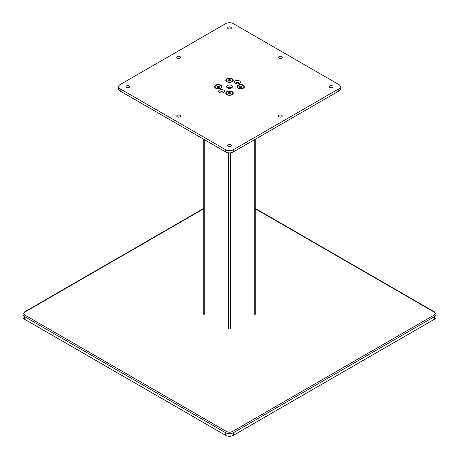 <?xml version="1.0" encoding="UTF-8"?>
<svg xmlns="http://www.w3.org/2000/svg" width="459" height="459" viewBox="0 0 459 459"><rect width="100%" height="100%" fill="white"/><g stroke="black" fill="none" stroke-linecap="round" stroke-linejoin="round"><path stroke-width="0.69" d="M281.688 115.307A1.865 1.079 180 0 1 282.233 116.07A1.865 1.079 180 0 1 281.086 117.062A1.865 1.079 180 0 1 279.049 116.833A1.865 1.079 180 0 1 278.504 116.07A1.865 1.079 180 0 1 279.657 115.071A1.865 1.079 180 0 1 281.688 115.307M230.82 144.677A1.865 1.079 180 0 1 231.365 145.44A1.865 1.079 180 0 1 230.211 146.432A1.865 1.079 180 0 1 228.18 146.197A1.865 1.079 180 0 1 227.635 145.44A1.865 1.079 180 0 1 228.789 144.442A1.865 1.079 180 0 1 230.82 144.677M179.951 115.307A1.865 1.079 180 0 1 180.496 116.07A1.865 1.079 180 0 1 179.343 117.062A1.865 1.079 180 0 1 177.312 116.833A1.865 1.079 180 0 1 176.767 116.07A1.865 1.079 180 0 1 177.914 115.071A1.865 1.079 180 0 1 179.951 115.307M129.077 85.936A1.865 1.079 180 0 1 129.622 86.699A1.865 1.079 180 0 1 128.474 87.692A1.865 1.079 180 0 1 126.443 87.462A1.865 1.079 180 0 1 125.892 86.699A1.865 1.079 180 0 1 127.045 85.707A1.865 1.079 180 0 1 129.077 85.936M230.82 27.196A1.865 1.079 180 0 1 231.365 27.959A1.865 1.079 180 0 1 230.211 28.951A1.865 1.079 180 0 1 228.18 28.722A1.865 1.079 180 0 1 227.635 27.959A1.865 1.079 180 0 1 228.789 26.966A1.865 1.079 180 0 1 230.82 27.196M281.688 56.566A1.865 1.079 180 0 1 282.233 57.329A1.865 1.079 180 0 1 281.086 58.322A1.865 1.079 180 0 1 279.049 58.092A1.865 1.079 180 0 1 278.504 57.329A1.865 1.079 180 0 1 279.657 56.337A1.865 1.079 180 0 1 281.688 56.566M179.951 56.566A1.865 1.079 180 0 1 180.496 57.329A1.865 1.079 180 0 1 179.343 58.322A1.865 1.079 180 0 1 177.312 58.092A1.865 1.079 180 0 1 176.767 57.329A1.865 1.079 180 0 1 177.914 56.337A1.865 1.079 180 0 1 179.951 56.566M332.557 85.936A1.865 1.079 180 0 1 333.108 86.699A1.865 1.079 180 0 1 331.955 87.692A1.865 1.079 180 0 1 329.923 87.462A1.865 1.079 180 0 1 329.378 86.699A1.865 1.079 180 0 1 330.526 85.707A1.865 1.079 180 0 1 332.557 85.936M232.139 78.713A3.729 2.152 180 0 1 232.139 81.759A3.729 2.152 180 0 1 226.861 81.759L226.861 81.759A3.729 2.152 180 0 1 226.861 78.713A3.729 2.152 180 0 1 232.139 78.713M220.945 85.173A3.729 2.152 180 0 1 220.945 88.22A3.729 2.152 180 0 1 215.673 88.22L215.673 88.22A3.729 2.152 180 0 1 215.673 85.173A3.729 2.152 180 0 1 220.945 85.173M232.139 91.639A3.729 2.152 180 0 1 232.139 94.686A3.729 2.152 180 0 1 226.861 94.686L226.861 94.686A3.729 2.152 180 0 1 226.861 91.639A3.729 2.152 180 0 1 232.139 91.639M243.327 85.173A3.729 2.152 180 0 1 243.327 88.22A3.729 2.152 180 0 1 238.055 88.22L238.055 88.22A3.729 2.152 180 0 1 238.055 85.173A3.729 2.152 180 0 1 243.327 85.173M239.483 80.933A2.932 1.693 180 0 1 240.344 82.132A2.932 1.693 180 0 1 238.537 83.693A2.932 1.693 180 0 1 235.341 83.326A2.932 1.693 180 0 1 234.48 82.132A2.932 1.693 180 0 1 236.293 80.566A2.932 1.693 180 0 1 239.483 80.933M239.661 83.217A2.932 1.693 0 0 0 239.483 83.108A2.932 1.693 0 0 0 235.169 83.217M231.571 85.5A2.932 1.693 180 0 1 232.432 86.699A2.932 1.693 180 0 1 230.619 88.26A2.932 1.693 180 0 1 227.429 87.893A2.932 1.693 180 0 1 226.568 86.699A2.932 1.693 180 0 1 228.381 85.133A2.932 1.693 180 0 1 231.571 85.5M231.743 87.789A2.932 1.693 0 0 0 231.571 87.68A2.932 1.693 0 0 0 227.257 87.789M223.659 90.073A2.932 1.693 180 0 1 224.52 91.266A2.932 1.693 180 0 1 222.707 92.833A2.932 1.693 180 0 1 219.517 92.466A2.932 1.693 180 0 1 218.656 91.266A2.932 1.693 180 0 1 220.463 89.706A2.932 1.693 180 0 1 223.659 90.073M223.831 92.357A2.932 1.693 0 0 0 223.659 92.248A2.932 1.693 0 0 0 219.339 92.357M225.73 23.61L120.224 84.525A5.33 3.075 0 0 0 118.663 86.699A5.33 3.075 0 0 0 120.224 88.874L225.73 149.789A5.33 3.075 0 0 0 233.27 149.789L233.27 151.963L338.776 91.048A5.33 3.075 0 0 0 340.337 88.874L340.337 86.699A5.33 3.075 0 0 0 338.776 84.525L233.27 23.61A5.33 3.075 0 0 0 225.73 23.61M225.73 149.789L225.73 151.963L120.224 91.048L120.224 88.874M338.776 91.048L338.776 88.874L233.27 149.789M338.776 88.874A5.33 3.075 0 0 0 340.337 86.699M225.73 151.963A5.33 3.075 0 0 0 233.27 151.963M118.663 86.699L118.663 88.874A5.33 3.075 0 0 0 120.224 91.048M243.924 86.958A3.242 1.87 180 0 1 243.93 87.101A3.242 1.87 180 0 1 243.144 88.323M238.399 88.145A3.242 1.87 180 0 1 237.452 86.82A3.242 1.87 180 0 1 239.449 85.093A3.242 1.87 180 0 1 242.983 85.5A3.242 1.87 180 0 1 243.93 86.82A3.242 1.87 180 0 1 241.933 88.547A3.242 1.87 180 0 1 238.399 88.145M238.238 88.323A3.242 1.87 180 0 1 237.452 87.101A3.242 1.87 180 0 1 237.458 86.958M240.373 87.543L239.5 87.038L239.822 86.355L241.009 86.172L241.009 87.204L241.4 87.434A1.067 0.614 0 0 0 240.418 87.296A1.067 0.614 0 0 0 239.982 87.434M241.009 86.172L241.882 86.671L241.56 87.359M239.793 87.342A1.274 0.734 180 0 1 239.764 87.325A1.274 0.734 180 0 1 239.805 86.292A1.274 0.734 180 0 1 241.589 86.303A1.274 0.734 180 0 1 241.618 87.325A1.274 0.734 180 0 1 239.793 87.342M239.822 86.355L239.822 87.353M241.009 87.204L239.868 87.382M241.445 86.562L241.882 86.671M232.73 93.424A3.242 1.87 180 0 1 232.742 93.561A3.242 1.87 180 0 1 231.95 94.783M227.211 94.606A3.242 1.87 180 0 1 226.258 93.28A3.242 1.87 180 0 1 228.261 91.553A3.242 1.87 180 0 1 231.789 91.961A3.242 1.87 180 0 1 232.742 93.28A3.242 1.87 180 0 1 230.739 95.013A3.242 1.87 180 0 1 227.211 94.606M227.05 94.783A3.242 1.87 180 0 1 226.258 93.561A3.242 1.87 180 0 1 226.27 93.424M229.179 94.003L228.312 93.504L228.628 92.816L229.821 92.632L229.821 93.665L230.211 93.894A1.067 0.614 0 0 0 229.225 93.756A1.067 0.614 0 0 0 228.794 93.894M229.821 92.632L230.688 93.131L230.372 93.82M228.599 93.802A1.274 0.734 180 0 1 228.576 93.785A1.274 0.734 180 0 1 228.611 92.752A1.274 0.734 180 0 1 230.401 92.764A1.274 0.734 180 0 1 230.424 93.785A1.274 0.734 180 0 1 228.599 93.802M228.628 92.816L228.628 93.814M229.821 93.665L228.68 93.843M230.252 93.022L230.688 93.131M221.542 86.958A3.242 1.87 180 0 1 221.548 87.101A3.242 1.87 180 0 1 220.762 88.323M216.017 88.145A3.242 1.87 180 0 1 215.07 86.82A3.242 1.87 180 0 1 217.067 85.093A3.242 1.87 180 0 1 220.601 85.5A3.242 1.87 180 0 1 221.548 86.82A3.242 1.87 180 0 1 219.551 88.547A3.242 1.87 180 0 1 216.017 88.145M215.856 88.323A3.242 1.87 180 0 1 215.07 87.101A3.242 1.87 180 0 1 215.076 86.958M219.884 92.225A1.606 0.843 -175.8 0 1 219.884 92.259A1.606 0.843 -175.8 0 1 219.735 92.58M217.991 87.543L217.118 87.038L217.44 86.355L218.627 86.172L218.627 87.204L219.018 87.434A1.067 0.614 0 0 0 218.031 87.296A1.067 0.614 0 0 0 217.6 87.434M218.627 86.172L219.5 86.671L219.178 87.359M217.411 87.342A1.274 0.734 180 0 1 217.382 87.325A1.274 0.734 180 0 1 217.423 86.292A1.274 0.734 180 0 1 219.207 86.303A1.274 0.734 180 0 1 219.236 87.325A1.274 0.734 180 0 1 217.411 87.342M217.44 86.355L217.44 87.353M218.627 87.204L217.486 87.382M219.063 86.562L219.5 86.671M219.884 92.064A1.606 0.843 -175.8 0 1 219.89 92.19A1.606 0.843 -175.8 0 1 219.689 92.557M235.478 83.033L236.769 83.779M232.73 80.497A3.242 1.87 180 0 1 232.742 80.641A3.242 1.87 180 0 1 231.95 81.863M227.211 81.685A3.242 1.87 180 0 1 226.258 80.359A3.242 1.87 180 0 1 228.261 78.632A3.242 1.87 180 0 1 231.789 79.034A3.242 1.87 180 0 1 232.742 80.359A3.242 1.87 180 0 1 230.739 82.086A3.242 1.87 180 0 1 227.211 81.685M227.05 81.863A3.242 1.87 180 0 1 226.258 80.641A3.242 1.87 180 0 1 226.27 80.497M230.47 87.526L230.303 87.612A1.285 0.671 -175.8 0 1 228.553 87.485A1.285 0.671 -175.8 0 1 228.456 87.422A1.285 0.671 -175.8 0 1 228.358 87.348M230.785 87.353A1.606 0.843 -175.8 0 1 230.653 87.434A1.606 0.843 -175.8 0 1 228.347 87.336A1.606 0.843 -175.8 0 1 228.324 87.325L228.456 87.422M230.47 88.082L230.303 88.168A1.285 0.671 -175.8 0 1 228.553 88.048A1.285 0.671 -175.8 0 1 228.456 87.985A1.285 0.671 -175.8 0 1 228.358 87.904A1.606 0.843 -175.8 0 1 228.221 87.818A1.606 0.843 -175.8 0 1 227.911 87.451M231.078 87.474L231.078 87.451A1.606 0.843 -175.8 0 1 231.078 87.474A1.606 0.843 -175.8 0 1 230.653 87.996A1.606 0.843 -175.8 0 1 228.347 87.898M231.078 87.445A1.606 0.843 -175.8 0 1 230.028 88.111A1.606 0.843 -175.8 0 1 228.352 87.83A1.606 0.843 -175.8 0 1 227.939 87.439M228.071 88.18A1.606 0.843 -175.8 0 1 227.882 87.732A1.606 0.843 -175.8 0 1 227.945 87.526M227.985 88.145A1.606 0.843 -175.8 0 1 227.876 87.801A1.606 0.843 -175.8 0 1 227.882 87.767M230.206 80.973A1.067 0.614 0 0 0 229.225 80.836A1.067 0.614 0 0 0 228.794 80.973M229.179 81.082L228.312 80.577L228.628 79.895L229.821 79.711L230.688 80.21L230.372 80.899M228.599 80.882A1.274 0.734 180 0 1 228.576 80.864A1.274 0.734 180 0 1 228.611 79.832A1.274 0.734 180 0 1 230.401 79.837A1.274 0.734 180 0 1 230.424 80.864A1.274 0.734 180 0 1 228.599 80.882M228.628 79.895L228.628 80.893M229.821 79.711L229.821 80.744L228.68 80.922M230.211 80.968L229.821 80.744M230.252 80.101L230.688 80.21M231.009 87.68A1.606 0.843 -175.8 0 1 231.084 87.967A1.606 0.843 -175.8 0 1 231.032 88.139M230.716 87.336A1.606 0.843 -175.8 0 1 228.41 87.302M434.489 319.217L434.489 316.607A5.33 3.075 180 0 0 436.05 314.432L436.05 317.043A5.33 3.075 180 0 1 434.489 319.217L233.27 435.39A5.33 3.075 180 0 1 225.73 435.39L24.511 319.217A5.33 3.075 180 0 1 22.95 317.043L22.95 314.432A5.33 3.075 180 0 0 24.511 316.607L225.73 432.78L225.73 435.39L26.02 320.089A5.33 3.075 0 0 0 26.02 320.089L26.02 320.089M432.98 320.089L432.98 320.089A5.33 3.075 0 0 0 432.992 320.084L233.27 435.39L233.27 432.78A5.33 3.075 180 0 1 225.73 432.78A1.067 0.614 -60 0 1 226.488 431.477L25.262 315.304A4.263 2.461 180 0 1 25.262 311.822L203.785 208.753M225.73 435.39L225.73 435.39A5.33 3.075 0 0 0 233.27 435.39L233.27 435.39M204.255 139.565L204.255 314.96M228.37 328.885L228.37 152.795M230.63 152.795L230.63 328.885M254.745 314.96L254.745 139.565M255.215 208.753L433.738 311.822A4.263 2.461 180 0 1 433.738 315.304A1.067 0.614 -120 0 1 434.489 316.607L233.27 432.78A1.067 0.614 -120 0 0 232.512 431.477A4.263 2.461 180 0 1 226.488 431.477M24.511 319.217L24.511 316.607A1.067 0.614 -60 0 1 25.262 315.304M433.738 315.304L232.512 431.477M433.738 311.822A1.067 0.614 -60 0 1 434.266 311.77L436.05 314.432M25.262 311.822A1.067 0.614 -120 0 0 24.734 311.77L203.785 208.392M255.215 139.295L255.215 314.306M203.785 139.295L203.785 314.306M255.215 208.392L434.266 311.77M24.734 311.77L22.95 314.432"/></g></svg>
